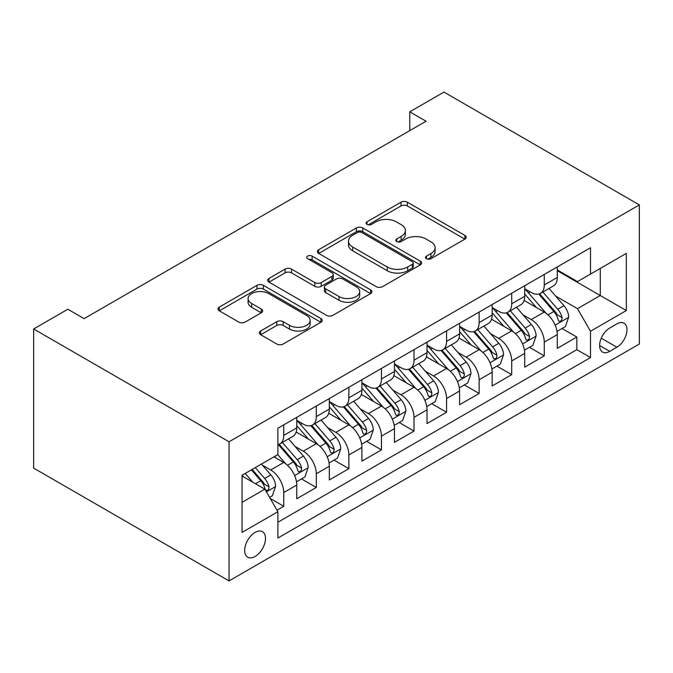 <?xml version="1.0" encoding="UTF-8"?>
<svg xmlns="http://www.w3.org/2000/svg" width="673" height="673" viewBox="0 0 673 673"><rect width="100%" height="100%" fill="white"/><g stroke="black" fill="none" stroke-linecap="round" stroke-linejoin="round"><path stroke-width="1.01" d="M426.472 258.718A3.163 1.826 0 0 0 430.947 258.718L464.908 239.108A4.518 2.608 0 0 0 466.229 237.266A4.518 2.608 0 0 0 464.908 235.415L407.367 202.203A4.518 2.608 0 0 0 400.982 202.203L367.012 221.812A3.163 1.826 0 0 0 366.087 223.1A3.163 1.826 0 0 0 367.012 224.395A3.163 1.826 0 0 0 371.488 224.395L375.887 221.854A14.47 8.354 0 0 1 396.347 221.854L401.142 224.622A14.47 8.354 0 0 1 405.373 230.528A14.47 8.354 0 0 1 401.142 236.433L396.742 238.974A3.163 1.826 0 0 0 395.817 240.261A3.163 1.826 0 0 0 396.742 241.557A3.163 1.826 0 0 0 401.217 241.557L405.617 239.016A14.47 8.354 0 0 1 426.068 239.016L430.863 241.784A14.47 8.354 0 0 1 435.103 247.689A14.47 8.354 0 0 1 430.863 253.595L426.472 256.135A3.163 1.826 0 0 0 425.546 257.423A3.163 1.826 0 0 0 426.472 258.718L426.472 256.135M255.092 556.47A14.739 8.505 120 0 0 264.716 543.49A14.739 8.505 120 0 0 262.453 531.678A14.739 8.505 120 0 0 255.092 532.41A14.739 8.505 120 0 0 245.46 545.391A14.739 8.505 120 0 0 247.723 557.202A14.739 8.505 120 0 0 255.092 556.47M260.653 331.015A4.518 2.608 0 0 0 259.332 332.857A4.518 2.608 0 0 0 260.653 334.7L276.796 344.021A4.518 2.608 0 0 0 283.19 344.021L320.912 322.249A4.518 2.608 0 0 0 322.232 320.398A4.518 2.608 0 0 0 320.912 318.556L263.37 285.335A4.518 2.608 0 0 0 256.977 285.335L219.263 307.115A4.518 2.608 0 0 0 217.934 308.957A4.518 2.608 0 0 0 219.263 310.808L238.764 322.064A4.518 2.608 0 0 0 245.149 322.064L261.292 312.743A4.518 2.608 0 0 0 262.621 310.901A4.518 2.608 0 0 0 261.292 309.05L251.626 303.473A12.089 6.982 0 0 1 248.085 298.534A12.089 6.982 0 0 1 255.547 292.082A12.089 6.982 0 0 1 268.729 293.596L306.602 315.469A12.089 6.982 0 0 1 310.144 320.398A12.089 6.982 0 0 1 302.682 326.851A12.089 6.982 0 0 1 289.499 325.337L283.19 321.694A4.518 2.608 0 0 0 276.796 321.694L260.653 331.015L260.653 334.7M639.35 204.895L443.961 92.083L409.773 111.827L426.051 121.224L84.125 318.64L67.847 309.235L33.65 328.979L229.039 441.782L639.35 204.895L639.35 344.021L229.039 580.917L229.039 441.782M376.207 286.631A4.518 2.608 0 0 0 382.601 286.631L420.314 264.851A4.518 2.608 0 0 0 421.643 263.008A4.518 2.608 0 0 0 420.314 261.166L362.781 227.945A4.518 2.608 0 0 0 356.387 227.945L318.674 249.725A4.518 2.608 0 0 0 317.345 251.567A4.518 2.608 0 0 0 318.674 253.41L376.207 286.631M308.907 259.399A3.163 1.826 0 0 1 312.121 259.845L312.121 256.085L370.613 289.861A4.518 2.608 0 0 1 371.933 291.703A4.518 2.608 0 0 1 370.613 293.554L332.891 315.326A4.518 2.608 0 0 1 326.498 315.326L268.964 282.105L268.964 278.42A4.518 2.608 0 0 0 267.644 280.262A4.518 2.608 0 0 0 268.964 282.105M268.964 278.42L285.108 269.099A4.518 2.608 0 0 1 291.502 269.099L314.838 282.567A4.518 2.608 0 0 0 321.231 282.567L331.932 276.384A4.518 2.608 0 0 0 333.261 274.542A4.518 2.608 0 0 0 331.932 272.7L307.645 258.668A3.163 1.826 0 0 1 306.72 257.38A3.163 1.826 0 0 1 308.671 255.69A3.163 1.826 0 0 1 312.121 256.085M276.99 510.176L283.745 506.273L270.235 498.474M262.546 465.27L270.723 469.99A18.423 10.633 60 0 1 283.745 492.552L296.768 485.031L296.768 498.752L316.31 487.471L301.496 478.915M295.111 446.468L303.287 451.188A18.423 10.633 60 0 1 316.31 473.75L329.333 466.229L329.333 479.95L348.875 468.669L334.06 460.113M327.675 427.666L335.852 432.386A18.423 10.633 60 0 1 348.875 454.948L361.897 447.427L361.897 461.148L381.44 449.867L366.625 441.32M360.24 408.864L368.417 413.584A18.423 10.633 60 0 1 381.44 436.146L394.462 428.625L394.462 442.346L414.004 431.073L399.19 422.518M392.805 390.062L400.982 394.782A18.423 10.633 60 0 1 414.004 417.344L427.027 409.823L427.027 423.553L446.569 412.271L431.755 403.716M425.37 371.26L433.538 375.98A18.423 10.633 60 0 1 446.569 398.542L459.592 391.021L459.592 404.751L479.134 393.469L464.32 384.914M457.934 352.459L466.103 357.178A18.423 10.633 60 0 1 479.134 379.74L492.156 372.219L492.156 385.949L511.699 374.668L496.884 366.112M490.499 333.657L498.668 338.384A18.423 10.633 60 0 1 511.699 360.938L524.721 353.418L524.721 367.147L544.264 355.866L544.264 342.145A18.423 10.633 -120 0 0 531.233 319.582L523.056 314.863M529.441 347.31L544.264 355.866M296.768 485.031A18.423 10.633 -120 0 0 283.745 462.469L273.978 456.824M329.333 466.229A18.423 10.633 -120 0 0 316.31 443.667L296.17 432.041M361.897 447.427A18.423 10.633 -120 0 0 348.875 424.865L328.735 413.239M394.462 428.625A18.423 10.633 -120 0 0 381.44 406.063L361.3 394.437M427.027 409.823A18.423 10.633 -120 0 0 414.004 387.261L393.865 375.635M459.592 391.021A18.423 10.633 -120 0 0 446.569 368.459L426.43 356.833M492.156 372.219A18.423 10.633 -120 0 0 479.134 349.657L458.994 338.031M524.721 353.418A18.423 10.633 -120 0 0 511.699 330.864L491.559 319.229M616.88 323.906L609.713 328.037A14.276 8.244 120 0 0 600.392 340.622A14.276 8.244 120 0 0 602.579 352.063A14.276 8.244 120 0 0 609.713 351.356L616.88 347.218A14.276 8.244 120 0 0 626.21 334.641A14.276 8.244 120 0 0 624.022 323.2A14.276 8.244 120 0 0 616.88 323.906M242.061 502.327L264.859 489.162L277.882 511.724L277.882 538.047L590.507 357.556L590.507 331.234L577.476 308.671L555.62 296.061M277.882 511.724L242.061 532.41L242.061 475.247L277.882 454.569L277.882 428.247L590.507 247.757L590.507 274.079L626.327 253.401L626.327 310.556L590.507 331.234M296.768 420.356L303.287 424.116A18.423 10.633 60 0 0 312.491 425.025L325.522 417.504A18.423 10.633 -120 0 0 329.333 409.075L329.333 398.542M329.333 401.554L335.852 405.314A18.423 10.633 60 0 0 345.056 406.223L358.086 398.702A18.423 10.633 -120 0 0 361.897 390.273L361.897 379.74M361.897 382.752L368.417 386.512A18.423 10.633 60 0 0 377.62 387.421L390.651 379.9A18.423 10.633 -120 0 0 394.462 371.471L394.462 360.938M394.462 363.95L400.982 367.71A18.423 10.633 60 0 0 410.185 368.619L423.216 361.098A18.423 10.633 -120 0 0 427.027 352.669L427.027 342.136M427.027 345.148L433.538 348.908A18.423 10.633 60 0 0 442.75 349.817L455.781 342.296A18.423 10.633 -120 0 0 459.592 333.867L459.592 323.334M459.592 326.346L466.103 330.106A18.423 10.633 60 0 0 475.315 331.023L488.346 323.503A18.423 10.633 -120 0 0 492.156 315.065L492.156 304.541M492.156 307.544L498.668 311.305A18.423 10.633 60 0 0 507.879 312.222L520.91 304.701A18.423 10.633 -120 0 0 524.721 296.263L524.721 285.739M277.882 522.256L576.828 349.666L576.828 337.064L557.286 348.345L557.286 334.624A18.423 10.633 -120 0 0 544.264 312.062L524.124 300.436M524.721 288.742L531.233 292.503A18.423 10.633 -120 0 0 540.444 293.42A18.423 10.633 -120 0 0 544.264 284.982L544.264 274.458M540.444 293.42L553.475 285.899A18.423 10.633 -120 0 0 557.286 277.461L557.286 266.937M283.745 424.865L283.745 435.389A18.423 10.633 60 0 1 279.934 443.827A18.423 10.633 60 0 1 277.882 444.567M279.934 443.827L292.957 436.306A18.423 10.633 -120 0 0 296.768 427.868L296.768 417.344M316.31 406.063L316.31 416.595A18.423 10.633 60 0 1 312.491 425.025M348.875 387.261L348.875 397.793A18.423 10.633 60 0 1 345.056 406.223M381.44 368.459L381.44 378.992A18.423 10.633 60 0 1 377.62 387.421M414.004 349.657L414.004 360.19A18.423 10.633 60 0 1 410.185 368.619M446.569 330.855L446.569 341.388A18.423 10.633 60 0 1 442.75 349.817M479.134 312.062L479.134 322.586A18.423 10.633 60 0 1 475.315 331.023M511.699 293.26L511.699 303.784A18.423 10.633 60 0 1 507.879 312.222M511.699 360.938L511.699 374.668M479.134 379.74L479.134 393.469M446.569 398.542L446.569 412.271M414.004 417.344L414.004 431.073M381.44 436.146L381.44 449.867M348.875 454.948L348.875 468.669M316.31 473.75L316.31 487.471M283.745 492.552L283.745 506.273M264.859 489.162L242.061 476.004M577.476 308.671L600.274 295.514L600.274 268.443L626.327 253.401M557.286 270.697L626.327 310.556M557.286 269.94L577.476 281.6L590.507 274.079M33.65 328.979L33.65 468.105L229.039 580.917M409.773 111.827L409.773 130.629M562.005 328.508L576.828 337.064M576.828 349.666L590.507 357.556M427.734 259.164L430.863 257.355A14.47 8.354 0 0 0 435.103 251.45L435.103 247.689M405.373 230.528L405.373 234.288A14.47 8.354 0 0 1 401.142 240.194L398.004 242.002M464.85 239.142L407.367 205.963A4.518 2.608 0 0 0 400.982 205.963L368.282 224.841M420.255 264.884L362.781 231.705A4.518 2.608 0 0 0 356.387 231.705L318.733 253.443M412.322 264.304A3.163 1.826 0 0 0 413.256 263.008A3.163 1.826 0 0 0 412.322 261.713L361.822 232.555A3.163 1.826 0 0 0 357.346 232.555L352.711 235.23A14.47 8.354 0 0 0 348.479 241.136A14.47 8.354 0 0 0 352.711 247.041L387.236 266.979A14.47 8.354 0 0 0 407.687 266.979L412.322 264.304L412.322 268.064A3.163 1.826 0 0 0 413.256 266.769L413.256 263.008M348.479 241.136L348.479 244.896A14.47 8.354 0 0 0 352.711 250.802L352.711 247.041M412.322 268.064L407.687 270.739A14.47 8.354 0 0 1 387.236 270.739L352.711 250.802M269.023 282.147L285.108 272.859L285.108 269.099M333.261 274.542L333.261 278.302A4.518 2.608 0 0 1 331.932 280.145L321.231 286.328A4.518 2.608 0 0 1 314.838 286.328L291.502 272.859A4.518 2.608 0 0 0 285.108 272.859M312.121 259.845L370.554 293.588M339.049 296.549A12.089 6.982 0 0 0 352.223 298.063A12.089 6.982 0 0 0 359.693 291.611A12.089 6.982 0 0 0 356.152 286.673L342.801 278.975A4.518 2.608 0 0 0 336.407 278.975L325.698 285.15A4.518 2.608 0 0 0 324.378 287.001A4.518 2.608 0 0 0 325.698 288.843L339.049 296.549L339.049 300.309A12.089 6.982 0 0 0 352.223 301.824A12.089 6.982 0 0 0 359.693 295.371L359.693 291.611M324.378 287.001L324.378 290.761A4.518 2.608 0 0 0 325.698 292.604L325.698 288.843M339.049 300.309L325.698 292.604M310.144 320.398L310.144 324.159A12.089 6.982 0 0 1 302.682 330.611A12.089 6.982 0 0 1 289.499 329.097L283.19 325.454A4.518 2.608 0 0 0 276.796 325.454L260.712 334.742M248.085 298.534L248.085 302.295A12.089 6.982 0 0 0 251.626 307.233L251.626 303.473M261.233 312.777L251.626 307.233M320.844 322.283L263.37 289.096A4.518 2.608 0 0 0 256.977 289.096L219.322 310.842M557.017 331.394L565.429 326.54L568.685 317.134A12.207 7.05 -120 0 0 563.932 305.677L549.05 288.448M546.072 313.248L528.423 292.822A35.232 20.341 -120 0 0 524.721 288.944M536.398 307.519L526.522 296.086A29.242 16.884 -120 0 0 524.721 294.126M538.787 294.084L553.837 311.506A12.207 7.05 60 0 1 558.186 319.911L559.078 321.358L560.727 321.122L561.829 319.784L562.098 317.656A12.207 7.05 -120 0 0 557.74 309.252L542.867 292.023M539.67 293.798L555.839 312.516A6.217 3.592 60 0 1 557.412 314.947L562.098 317.656M524.452 350.196L532.865 345.333L536.12 335.936A12.207 7.05 -120 0 0 531.367 324.479L516.485 307.25M513.507 332.05L495.858 311.624A35.232 20.341 -120 0 0 492.156 307.746M503.833 326.321L493.957 314.888A29.242 16.884 -120 0 0 492.156 312.928M506.222 312.878L521.272 330.308A12.207 7.05 60 0 1 525.621 338.712L526.513 340.159L528.162 339.924L529.264 338.586L529.533 336.458A12.207 7.05 -120 0 0 525.176 328.045L510.302 310.825M507.106 312.6L523.274 331.318A6.217 3.592 60 0 1 524.847 333.749L529.533 336.458M491.887 368.997L500.3 364.135L503.555 354.738A12.207 7.05 -120 0 0 498.802 343.28L483.921 326.052M480.943 350.852L463.293 330.418A35.232 20.341 -120 0 0 459.592 326.548M471.268 345.123L461.392 333.69A29.242 16.884 -120 0 0 459.592 331.73M473.657 331.68L488.707 349.102A12.207 7.05 60 0 1 493.057 357.514L493.948 358.961L495.597 358.726L496.699 357.388L496.968 355.26A12.207 7.05 -120 0 0 492.611 346.847L477.737 329.627M474.541 331.394L490.71 350.12A6.217 3.592 60 0 1 492.283 352.551L496.968 355.26M459.323 387.799L467.735 382.937L470.991 373.54A12.207 7.05 -120 0 0 466.238 362.082L451.356 344.854M448.378 369.654L430.728 349.22A35.232 20.341 -120 0 0 427.027 345.35M438.703 363.916L428.827 352.492A29.242 16.884 -120 0 0 427.027 350.532M441.093 350.482L456.143 367.904A12.207 7.05 60 0 1 460.492 376.316L461.384 377.763L463.032 377.528L464.134 376.19L464.404 374.062A12.207 7.05 -120 0 0 460.054 365.649L445.173 348.421M441.976 350.196L458.153 368.922A6.217 3.592 60 0 1 459.718 371.353L464.404 374.062M426.758 406.601L435.17 401.739L438.426 392.342A12.207 7.05 -120 0 0 433.673 380.876L418.791 363.656M415.813 388.456L398.172 368.022A35.232 20.341 -120 0 0 394.462 364.152M406.139 382.718L396.262 371.294A29.242 16.884 -120 0 0 394.462 369.326M408.528 369.284L423.578 386.706A12.207 7.05 60 0 1 427.927 395.118L428.819 396.565L430.468 396.33L431.57 394.992L431.839 392.855A12.207 7.05 -120 0 0 427.49 384.451L412.608 367.222M409.411 368.997L425.588 387.724A6.217 3.592 60 0 1 427.153 390.155L431.839 392.855M394.193 425.395L402.605 420.541L405.861 411.136A12.207 7.05 -120 0 0 401.108 399.678L386.226 382.457M383.248 407.258L365.607 386.824A35.232 20.341 -120 0 0 361.897 382.954M373.574 401.52L363.706 390.096A29.242 16.884 -120 0 0 361.897 388.128M375.963 388.085L391.013 405.508A12.207 7.05 60 0 1 395.362 413.912L396.254 415.359L397.903 415.132L399.005 413.786L399.274 411.657A12.207 7.05 -120 0 0 394.925 403.253L380.043 386.024M376.846 387.799L393.024 406.526A6.217 3.592 60 0 1 394.588 408.957L399.274 411.657M361.628 444.197L370.041 439.343L373.296 429.938A12.207 7.05 -120 0 0 368.543 418.48L353.661 401.251M350.683 426.059L333.042 405.626A35.232 20.341 -120 0 0 329.333 401.756M341.009 420.322L331.141 408.898A29.242 16.884 -120 0 0 329.333 406.929M343.398 406.887L358.448 424.31A12.207 7.05 60 0 1 362.797 432.714L363.689 434.161L365.338 433.934L366.44 432.588L366.709 430.459A12.207 7.05 -120 0 0 362.36 422.055L347.478 404.826M344.282 406.601L360.459 425.328A6.217 3.592 60 0 1 362.024 427.759L366.709 430.459M329.063 462.999L337.476 458.145L340.731 448.74A12.207 7.05 -120 0 0 335.978 437.282L321.097 420.053M318.119 444.853L300.478 424.427A35.232 20.341 -120 0 0 296.768 420.558M308.444 439.124L298.576 427.7A29.242 16.884 -120 0 0 296.768 425.731M310.833 425.689L325.883 443.112A12.207 7.05 60 0 1 330.233 451.516L331.124 452.963L332.773 452.736L333.875 451.39L334.144 449.261A12.207 7.05 -120 0 0 329.795 440.857L314.914 423.628M311.717 425.403L327.894 444.121A6.217 3.592 60 0 1 329.459 446.552L334.144 449.261M296.499 481.801L304.911 476.947L308.167 467.542A12.207 7.05 -120 0 0 303.414 456.084L288.54 438.855M285.554 463.655L277.764 454.637M275.88 457.926L274.609 456.462M278.269 444.491L293.319 461.914A12.207 7.05 60 0 1 297.668 470.318L298.56 471.765L300.208 471.529L301.311 470.191L301.58 468.063A12.207 7.05 -120 0 0 297.23 459.659L282.349 442.43M279.152 444.205L295.329 462.923A6.217 3.592 60 0 1 296.894 465.354L301.58 468.063M269.579 497.339L272.346 495.749L275.602 486.343A12.207 7.05 -120 0 0 270.849 474.886L261.486 464.042M252.737 482.171L245.199 473.439M243.315 476.728L242.061 475.281M251.391 469.863L260.754 480.715A12.207 7.05 60 0 1 265.103 489.12L265.995 490.567L267.644 490.331L268.746 488.993L269.015 486.865A12.207 7.05 -120 0 0 264.666 478.453L255.294 467.609M252.139 469.434L262.764 481.725A6.217 3.592 60 0 1 264.329 484.156L269.015 486.865M270.723 469.99L283.745 462.469M303.287 451.188L316.31 443.667M335.852 432.386L348.875 424.865M368.417 413.584L381.44 406.063M400.982 394.782L414.004 387.261M433.538 375.98L446.569 368.459M466.103 357.178L479.134 349.657M498.668 338.384L511.699 330.864M531.233 319.582L544.264 312.062M544.264 284.982L557.286 277.461M283.745 435.389L296.768 427.868M316.31 416.595L329.333 409.075M348.875 397.793L361.897 390.273M381.44 378.992L394.462 371.471M414.004 360.19L427.027 352.669M446.569 341.388L459.592 333.867M479.134 322.586L492.156 315.065M511.699 303.784L524.721 296.263M544.264 342.145L557.286 334.624M601.267 338.199L616.88 347.218M599.618 345.527L609.713 351.356M430.863 257.355L430.863 253.595M396.742 241.557L396.742 238.974M401.142 240.194L401.142 236.433M367.012 224.395L367.012 221.812M400.982 205.963L400.982 202.203M407.367 205.963L407.367 202.203M464.908 239.108L464.908 235.415M318.674 253.41L318.674 249.725M356.387 231.705L356.387 227.945M362.781 231.705L362.781 227.945M420.314 264.851L420.314 261.166M387.236 270.739L387.236 266.979M407.687 270.739L407.687 266.979M291.502 272.859L291.502 269.099M314.838 286.328L314.838 282.567M321.231 286.328L321.231 282.567M331.932 280.145L331.932 276.384M370.613 293.554L370.613 289.861M276.796 325.454L276.796 321.694M283.19 325.454L283.19 321.694M289.499 329.097L289.499 325.337M261.292 312.743L261.292 309.05M219.263 310.808L219.263 307.115M256.977 289.096L256.977 285.335M263.37 289.096L263.37 285.335M320.912 322.249L320.912 318.556M555.149 325.135L568.601 317.37M528.423 292.822L530.105 291.855M557.74 309.252L563.932 305.677M548.015 314.863L553.837 311.506M522.585 343.937L536.036 336.172M495.858 311.624L497.54 310.657M525.176 328.045L531.367 324.479M515.451 333.665L521.272 330.308M490.02 362.739L503.471 354.974M463.293 330.418L464.976 329.45M492.611 346.847L498.802 343.28M482.886 352.467L488.707 349.102M457.455 381.541L470.907 373.776M430.728 349.22L432.411 348.252M460.054 365.649L466.238 362.082M450.321 371.269L456.143 367.904M424.89 400.342L438.342 392.578M398.172 368.022L399.846 367.054M427.49 384.451L433.673 380.876M417.756 390.071L423.578 386.706M392.334 419.144L405.777 411.371M365.607 386.824L367.281 385.856M394.925 403.253L401.108 399.678M385.192 408.873L391.013 405.508M359.769 437.938L373.221 430.173M333.042 405.626L334.717 404.658M362.36 422.055L368.543 418.48M352.627 427.666L358.448 424.31M327.204 456.74L340.656 448.975M300.478 424.427L302.152 423.46M329.795 440.857L335.978 437.282M320.062 446.468L325.883 443.112M294.639 475.542L308.091 467.777M297.23 459.659L303.414 456.084M287.497 465.27L293.319 461.914M266.407 491.845L275.526 486.579M264.666 478.453L270.849 474.886M255.488 483.752L260.754 480.715"/></g></svg>
